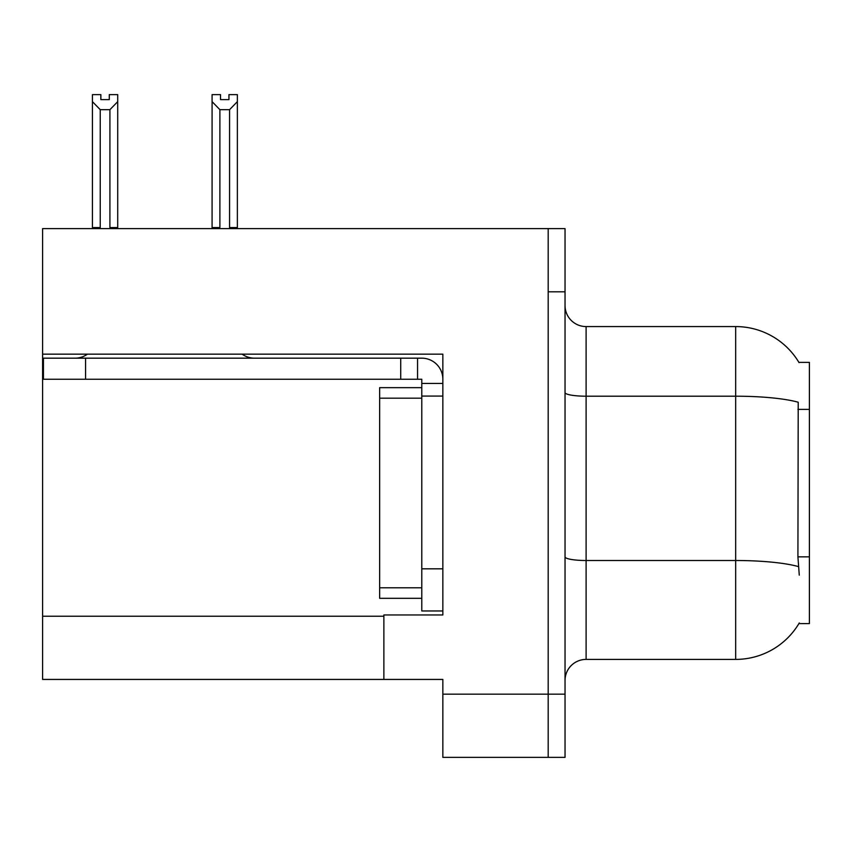 <?xml version="1.0" encoding="UTF-8"?>
<svg xmlns="http://www.w3.org/2000/svg" width="852" height="852" viewBox="0 0 852 852"><rect width="100%" height="100%" fill="white"/><g stroke="black" fill="none" stroke-linecap="round" stroke-linejoin="round"><path stroke-width="1.28" d="M42.6 354.166L442.848 354.166L442.848 568.827L421.783 568.827L421.783 610.959L442.848 610.959L442.848 568.827L442.848 614.963L383.869 614.963L383.869 679.427L42.6 679.427L42.6 228.613L548.187 228.613L548.187 757.364L442.848 757.364L442.848 694.167L548.187 694.167L548.187 757.364L565.036 757.364L565.036 694.167L548.187 694.167L548.187 291.81L565.036 291.81L565.036 694.167M383.869 679.427L442.848 679.427L442.848 694.167M798.899 362.377L809.4 362.377L809.4 623.6L798.899 623.6L799.272 622.972A73.73 73.73 0 0 1 735.67 659.405A73.73 73.73 0 0 0 798.899 623.6M565.036 680.482A21.066 21.066 0 0 1 586.101 659.405L735.67 659.405L735.67 326.572L586.101 326.572A21.066 21.066 0 0 1 565.036 305.506A21.066 21.066 0 0 0 586.101 326.572L586.101 659.405M799.059 362.643A73.73 73.73 0 0 0 735.67 326.572A73.73 73.73 0 0 1 799.059 362.643M799.272 575.143L797.919 556.846L798.217 402.229A73.73 12.801 180 0 0 735.67 396.201L586.101 396.201A21.066 3.653 0 0 1 565.036 392.538M548.187 228.613L565.036 228.613L565.036 291.81M230.604 228.613L229.571 227.559L229.571 109.674L219.891 109.674L212.084 101.644L212.084 94.636L220.519 94.636L220.519 99.631L228.943 99.631L220.519 99.631M228.943 99.631L228.943 94.636L237.367 94.636L237.367 101.644L229.571 109.674M229.571 227.559L237.367 227.559L237.367 228.613L237.367 101.644M219.891 109.674L219.891 227.559L218.847 228.613M212.084 101.644L212.084 228.613L212.084 101.644L212.084 227.559L219.891 227.559M109.29 99.631L100.855 99.631L109.29 99.631L109.29 94.636L117.714 94.636L117.714 101.644L109.919 109.674L100.238 109.674L100.238 227.559L92.431 227.559L92.431 228.613M100.238 109.674L92.431 101.644L92.431 94.636L100.855 94.636L100.855 99.631M100.238 227.559L99.194 228.613M92.431 101.644L92.431 227.559M117.714 101.644L117.714 227.559L109.919 227.559L109.919 109.674M110.952 228.613L109.919 227.559M117.714 227.559L117.714 228.613M87.394 354.166A21.066 21.066 0 0 1 75.04 358.17M242.17 354.166A21.066 21.066 0 0 0 254.524 358.17M442.848 383.443L421.783 383.443L421.783 379.236L43.441 379.236L43.441 358.17L421.783 358.17A21.066 21.066 0 0 1 442.848 379.247M421.783 610.959L442.848 610.959M417.565 379.236L417.565 358.17M442.848 396.084L421.783 396.084L421.783 383.443M421.783 568.827L421.783 387.66L379.651 387.66L379.651 598.317L421.783 598.317M400.717 379.236L400.717 358.17M42.6 616.23L383.869 616.23M809.4 409.386L797.919 409.386M809.4 556.846L797.919 556.846M798.452 566.601A73.73 12.801 180 0 0 735.67 560.509L586.101 560.509A21.066 3.653 -0 0 1 565.036 556.857M85.573 379.236L85.573 358.17M379.651 587.784L421.783 587.784M379.651 398.193L421.783 398.193"/></g></svg>
